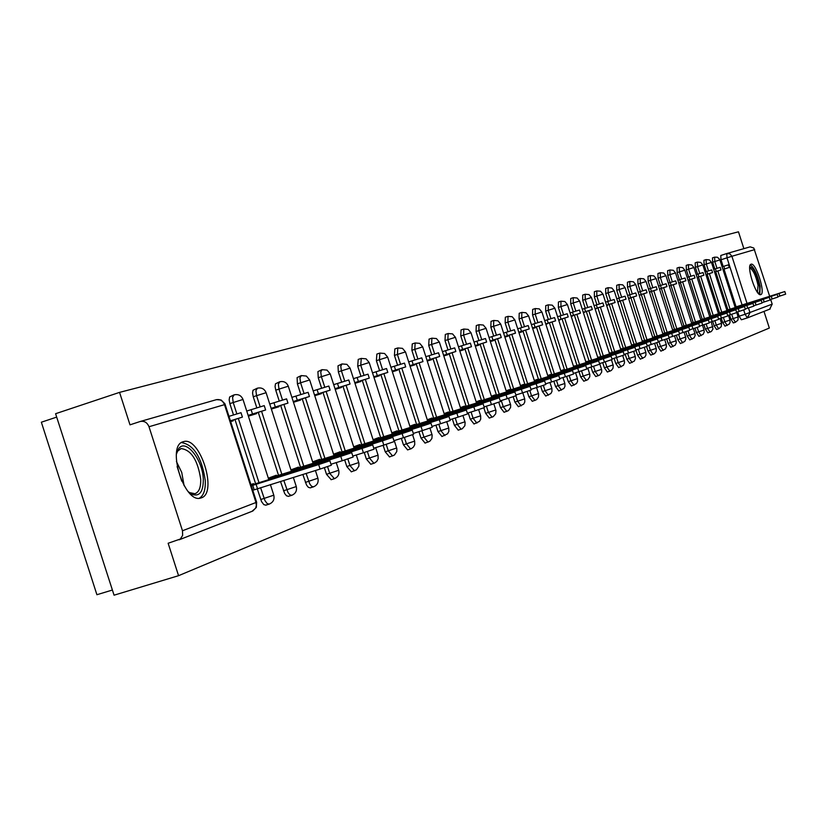 <?xml version="1.0" encoding="UTF-8"?>
<svg xmlns="http://www.w3.org/2000/svg" width="827" height="827" viewBox="0 0 827 827"><rect width="100%" height="100%" fill="white"/><g stroke="black" fill="none" stroke-linecap="round" stroke-linejoin="round"><path stroke-width="1.24" d="M729.569 314.942L730.965 319.305L733.28 322.933L735.43 322.261L733.115 318.622L731.719 314.26M721.237 318.116L722.643 322.489L725.021 326.158M712.698 321.372L714.104 325.766L716.533 329.466M703.953 324.711L705.369 329.115L707.84 332.857M694.98 328.123L696.406 332.547L698.918 336.331M685.79 331.627L687.216 336.072L689.78 339.897M676.362 335.224L677.789 339.68L680.404 343.546M666.686 338.905L668.123 343.391L670.78 347.299M656.752 342.678L658.199 347.195L660.907 351.144M646.549 346.554L648.006 351.093L650.777 355.103M635.901 349.986L637.545 355.103L640.367 359.156M625.14 354.08L626.794 359.228L629.678 363.322M614.079 358.287L615.743 363.456L618.689 367.612M602.718 362.619L604.382 367.819L607.38 372.016M591.016 367.074L592.69 372.295L595.76 376.543M578.993 371.664L580.668 376.905L583.8 381.206M566.598 376.388L568.294 381.65L571.498 386.002M553.842 381.247L555.537 386.529L558.814 390.944M540.703 386.25L542.409 391.564L545.758 396.04M527.15 391.409L528.866 396.753L532.299 401.291M513.174 396.733L514.901 402.108L518.415 406.698M498.753 402.211L500.5 407.628L504.088 412.28M483.857 407.845L485.625 413.335L489.305 418.048M468.237 412.9L470.263 419.217L474.036 423.993M452.348 418.938L454.395 425.305L458.261 430.143M435.922 425.192L437.979 431.591L441.959 436.501M418.938 431.663L421.005 438.103L425.088 443.086M401.343 438.362L403.431 444.833L407.618 449.888M383.139 445.308L385.227 451.811L389.538 456.938M364.262 452.503L366.361 459.037L370.796 464.247M344.683 459.967L346.802 466.542L351.361 471.824M324.37 467.7L326.5 474.316L331.193 479.681M302.847 474.45L306.548 485.056L308.368 487.341L310.249 487.847M280.487 481.428L284.664 493.502L286.535 495.828L288.489 496.334M257.218 488.695L261.57 501.648L263.834 504.646L265.86 505.152M183.232 441.721C166.02 445.443 184.287 504.088 200.765 498.019L201.302 497.854C218.028 493.192 199.979 436.025 183.542 441.639L183.232 441.721M751.05 264.216C745.871 264.971 755.94 296.728 760.706 294.66L760.799 294.629C765.854 293.585 755.868 262.231 751.102 264.195L751.05 264.216M743.866 248.638L738.47 231.808L119.553 392.38L130.004 424.84L140.094 421.522C144.198 420.674 147.165 422.411 148.994 426.732L182.478 530.758L255.988 502.506L224.499 404.651L148.994 426.732M56.691 417.108L41.35 422.215L96.914 594.716L112.389 590.033M182.478 530.758L182.643 535.369L180.338 539.028L168.129 543.256L178.57 575.685L114.054 595.192L55.595 413.707L119.553 392.38M748.466 307.933L749.986 312.678L747.401 317.888L741.374 319.78L739.1 316.183L737.705 311.841M736.113 306.848L724.018 269.126M723.16 266.449L721.01 259.771L726.995 257.828L726.768 253.538L720.793 255.481L721.01 259.771M178.57 575.685L769.327 328.05L763.993 311.407M727.036 253.465L750.161 246.849L753.8 248.048L769.668 296.283M770.681 299.436L772.191 304.15L769.679 309.184M253.641 484.333L253.413 483.64L250.943 484.55M230.702 421.615L233.214 420.84L232.997 420.157M276.6 475.876L276.383 475.205L268.33 478.171M248.379 416.167L256.587 413.634L256.37 412.973M298.681 467.751L298.475 467.1L290.918 469.87M271.37 409.076L279.05 406.708L278.844 406.057M319.925 459.936L319.718 459.295L312.647 461.89M293.471 402.263L300.677 400.051L300.47 399.41M340.383 452.41L340.186 451.78L333.55 454.219M314.736 395.709L321.486 393.631L321.289 393.001M360.096 445.153L359.9 444.533L353.687 446.818M335.224 389.403L341.551 387.45L341.344 386.829M379.107 438.165L378.911 437.555L373.08 439.695M354.959 383.315L360.882 381.495L360.686 380.885M397.436 431.415L397.249 430.815L391.791 432.821M374 377.453L379.541 375.737L379.355 375.148M415.144 424.902L414.958 424.313L409.851 426.194M392.37 371.788L397.56 370.186L397.373 369.597M432.242 418.617L432.056 418.038L427.28 419.785M410.099 366.32L414.958 364.821L414.782 364.252M448.772 412.528L448.596 411.96L444.12 413.603M427.239 361.037L431.787 359.642L431.601 359.073M464.764 406.646L464.578 406.088L460.401 407.628M443.799 355.941L448.048 354.628L447.872 354.07M480.229 400.961L480.053 400.402L476.156 401.839M459.822 350.999L463.792 349.78L463.616 349.232M495.208 395.44L495.032 394.903L491.393 396.247M475.329 346.224L479.029 345.076L478.864 344.539M509.721 390.106L509.546 389.579L506.155 390.82M490.339 341.592L493.802 340.528L493.626 340M523.78 384.937L523.615 384.41L520.452 385.568M504.883 337.106L508.109 336.113L507.943 335.597M537.416 379.913L537.25 379.397L534.304 380.482M518.984 332.764L521.982 331.844L521.816 331.327M550.648 375.055L550.482 374.538L547.743 375.551M532.66 328.557L535.441 327.699L535.276 327.182M563.476 370.331L563.321 369.824L560.778 370.754M545.923 324.463L548.342 323.171M575.943 365.741L573.431 366.113M558.794 320.494L561.026 319.263M588.049 361.285L585.723 361.595M571.292 316.648L573.349 315.48M599.813 356.954L597.663 357.212M583.438 312.906L585.32 311.789M611.256 352.747L609.261 352.953M595.244 309.267L596.97 308.213M622.38 348.653L620.539 348.808M606.718 305.732L608.29 304.729M633.203 344.673L631.508 344.776M617.872 302.289L619.299 301.348M643.737 340.796L642.186 340.858M628.737 298.94L630.019 298.051M653.992 337.023L652.575 337.044M639.302 295.684L640.46 294.836M663.988 333.353L662.696 333.333M649.598 292.51L650.632 291.714M673.716 329.766L672.547 329.715M659.626 289.419L660.535 288.664M683.205 326.272L682.151 326.179M669.394 286.411L670.19 285.697M692.447 322.871L691.506 322.747M678.915 283.475L679.598 282.803M701.472 319.553L700.624 319.398M688.198 280.611L688.777 279.971M710.269 316.317L709.525 316.131M697.244 277.831L697.73 277.221M718.859 313.154L718.208 312.937M706.082 275.102L706.475 274.533M727.243 310.073L726.685 309.825M714.704 272.445L715.004 271.907M727.936 309.856L715.706 271.68M714.838 268.971L712.667 262.211L714.807 261.518L714.611 257.166L712.461 257.869L712.667 262.211M719.573 312.937L707.188 274.306M706.31 271.556L704.118 264.712L706.279 264.009L706.093 259.606L703.922 260.309L704.118 264.712M711.003 316.09L698.464 276.983M697.574 274.202L695.352 267.286L697.543 266.573L697.368 262.107L695.176 262.821L695.352 267.286M702.226 319.315L689.532 279.733M688.622 276.921L686.379 269.912L688.591 269.188L688.426 264.671L686.214 265.384L686.379 269.912M693.222 322.633L680.373 282.555M679.453 279.702L677.179 272.61L679.422 271.876L679.267 267.297L677.024 268.02L677.179 272.61M683.991 326.024L670.976 285.439M670.046 282.555L667.751 275.37L670.015 274.636L669.87 269.984L667.606 270.718L667.751 275.37M674.532 329.508L661.342 288.406M660.401 285.47L658.075 278.203L660.359 277.458L660.235 272.745L657.951 273.489L658.075 278.203M664.815 333.085L651.459 291.445M649.464 292.086L657.145 289.605L656.224 286.742L650.487 288.478L648.141 281.108L650.467 280.353L650.353 275.577L648.037 276.332L648.141 281.108M654.85 336.754L641.318 294.557M640.346 291.559L637.958 284.095L640.305 283.33L640.201 278.492L637.865 279.247L637.958 284.095M644.615 340.517L630.898 297.761M629.926 294.722L627.497 287.155L629.874 286.39L629.792 281.469L627.424 282.245L627.497 287.155M634.102 344.383L620.198 301.049M619.216 297.968L616.756 290.298L619.154 289.522L619.092 284.54L616.694 285.315L616.756 290.298M623.31 348.363L609.21 304.429M608.207 301.307L605.715 293.533L608.145 292.748L608.103 287.693L611.804 288.003L614.203 290.835L608.145 292.748L610.657 300.563M612.207 352.447L597.921 307.902M596.898 304.739L594.375 296.862L596.836 296.056L596.805 290.928L600.557 291.238L602.997 294.123L596.836 296.056L599.379 303.985M600.795 356.644L586.302 311.479M585.268 308.264L582.704 300.273L585.196 299.467L585.196 294.257L589 294.577L591.46 297.493L585.196 299.467L587.78 307.499M589.062 360.965L574.351 315.149M573.307 311.893L570.713 303.788L573.235 302.971L573.245 297.679L577.112 297.999L579.613 300.966L573.235 302.971L575.85 311.117M576.977 365.41L562.06 318.933M561.006 315.625L558.359 307.406L560.913 306.579L560.964 301.193L564.872 301.524L567.405 304.532L560.913 306.579L563.569 314.849M564.552 369.989L549.407 322.819M548.332 319.47L545.655 311.128L548.239 310.29L548.311 304.822L552.281 305.163L554.855 308.202L548.239 310.29L550.937 318.674M551.743 374.703L536.372 326.83M535.286 323.429L532.567 314.963L535.183 314.105L535.276 308.554L539.307 308.895L541.912 311.996L535.183 314.105L537.922 322.623M538.553 379.562L522.943 330.965M521.837 327.502L519.077 318.912L521.734 318.044L521.858 312.399L525.941 312.751L528.598 315.893L521.734 318.044L524.514 326.696M524.949 384.565L509.112 335.214M507.974 331.71L505.173 322.985L507.871 322.106L508.016 316.369L512.171 316.72L514.859 319.904L507.871 322.106L510.683 330.883M510.931 389.724L494.835 339.608M493.688 336.041L490.845 327.182L493.564 326.293L493.75 320.452L497.968 320.814L500.697 324.05L493.564 326.293L496.427 335.214M496.458 395.058L480.105 344.135M478.936 340.517L476.052 331.513L478.812 330.614L479.029 324.67L483.309 325.042L486.08 328.329L478.812 330.614L481.727 339.67M481.521 400.547L464.898 348.808M463.72 345.128L460.784 335.979L463.585 335.069L463.833 329.032L468.185 329.404L470.997 332.743L463.585 335.069L466.542 344.28M466.087 406.233L449.195 353.646M447.996 349.904L445.009 340.6L447.852 339.68L448.141 333.529L452.555 333.901L455.419 337.302L447.852 339.68L450.86 349.035M450.146 412.094L432.976 358.629M431.746 354.824L428.717 345.376L431.591 344.435L431.921 338.171L436.418 338.553L439.323 342.016L431.591 344.435L434.651 353.946M433.668 418.162L416.198 363.787M414.947 359.921L411.867 350.307L414.792 349.356L415.154 342.978L419.723 343.37L422.69 346.885L414.792 349.356L417.893 359.032M416.612 424.447L398.841 369.131M397.57 365.193L394.427 355.414L397.394 354.452L397.818 347.95L402.46 348.343L405.478 351.92L397.394 354.452L400.557 364.293M398.965 430.939L380.875 374.652M379.583 370.651L376.388 360.696L379.397 359.724L379.862 353.088L384.586 353.491L387.656 357.13L379.397 359.724L382.622 369.731M380.678 437.669L362.267 380.379M360.954 376.306L357.698 366.175L360.758 365.183L361.275 358.422L366.082 358.835L369.204 362.536L360.758 365.183L364.035 375.365M361.73 444.647L342.978 386.302M341.644 382.157L338.326 371.85L341.437 370.837L340.776 366.227L342.006 363.942L346.906 364.356L350.079 368.129L341.437 370.837L344.766 381.216M342.089 451.873L322.975 392.453M321.62 388.235L318.24 377.732L321.393 376.698L320.742 372.005L322.023 369.659L327.016 370.093L330.252 373.928L321.393 376.698L324.794 387.274M321.693 459.388L302.227 398.841M300.842 394.541L297.4 383.831L300.594 382.787L299.943 378.001L301.297 375.603L306.372 376.047L309.67 379.955L300.594 382.787L304.057 393.559M300.511 467.183L280.663 405.468M279.257 401.085L275.753 390.179L278.999 389.114L278.348 384.224L279.764 381.774C283.806 380.916 286.659 382.394 288.303 386.209L278.999 389.114L282.534 400.092M278.503 475.277L258.262 412.353M256.825 407.887L253.248 396.764L256.556 395.688L255.905 390.695L257.393 388.183C261.518 387.315 264.423 388.824 266.098 392.701L256.556 395.688L260.154 406.874M255.615 483.712L234.971 419.516M233.503 414.958L229.854 403.617L233.214 402.522L232.563 397.425L234.124 394.851C238.331 393.962 241.298 395.502 243.004 399.462L233.214 402.522L236.884 413.934M608.041 287.703L605.674 288.478L605.715 293.533M596.743 290.949L594.355 291.724L594.375 296.862M585.134 294.278L582.704 295.063L582.704 300.273M573.183 297.699L570.733 298.495L570.713 303.788M560.892 301.224L558.411 302.031L558.359 307.406M548.229 304.843L545.727 305.659L545.655 311.128M535.203 308.585L532.66 309.412L532.567 314.963M521.775 312.43L519.201 313.268L519.077 318.912M507.933 316.39L505.328 317.237L505.173 322.985M493.657 320.483L491.031 321.341L490.845 327.182M478.936 324.701L476.269 325.569L476.052 331.513M463.74 329.063L461.032 329.942L460.784 335.979M448.038 333.56L445.308 334.449L445.009 340.6M431.818 338.212L429.048 339.111L428.717 345.376M415.051 343.009L412.239 343.929L411.867 350.307M397.694 347.981L394.851 348.911L394.427 355.414M379.738 353.129L376.864 354.07L376.388 360.696M361.141 358.463L358.225 359.414L357.698 366.175M341.871 363.983L337.995 365.854L338.326 371.85M321.879 369.71L317.919 371.612L318.24 377.732M301.142 375.654L297.1 377.598L297.4 383.831M279.598 381.826L275.474 383.811L275.071 386.55L275.753 390.179M257.218 388.245L253.01 390.261L252.566 393.063L253.248 396.764M233.938 394.913L229.637 396.97L229.162 399.844L229.854 403.617M331.307 465.25L320.09 469.064L318.643 464.567L329.88 460.794L251.129 485.108M320.09 469.064L254.199 489.822L252.762 485.346L251.346 485.79M252.783 490.266L254.199 489.822M230.495 420.964L242.414 417.108L240.988 412.694L228.996 416.332M242.414 417.108L230.433 420.798M318.643 464.567L252.762 485.346M256.029 484.146L257.466 488.602M176.378 454.188L178.508 448.937C185.393 437.824 202.853 459.502 203.297 479.371C203.349 491.579 199.731 496.634 192.422 494.525L188.298 491.714M189.269 492.551L194.903 493.719C199.007 492.251 200.93 487.413 200.692 479.226C197.777 460.153 191.254 449.929 181.113 448.575L177.722 451.066L176.689 452.938M199.224 498.247C203.587 495.807 205.613 489.935 205.292 480.652C201.86 457.6 193.942 444.895 181.537 442.538M749.748 267.038C753.252 267.121 756.457 273.272 759.372 285.491C760.147 290.628 759.713 293.161 758.07 293.089M757.47 292.334L758.059 285.377C755.806 275.37 753.015 269.581 749.696 268M759.827 294.557L760.106 286.307C757.646 275.029 754.389 267.865 750.327 264.826M353.108 457.042L342.182 460.753L340.765 456.339L351.713 452.679L268.413 478.44M342.182 460.753L330.986 464.247M248.203 415.609L265.632 409.975L264.237 405.633L246.735 411.04M265.632 409.975L252.504 414.007L251.088 409.623M248.141 415.423L252.504 414.007M340.765 456.339L268.62 479.091M279.185 475.608L279.454 476.435M276.259 477.427L276.053 476.765M372.688 444.874L374.073 449.185L363.404 452.772L362.019 448.441L372.688 444.874L291.011 470.16M363.404 452.772L352.809 456.08M271.194 408.528L287.961 403.111L286.597 398.862L269.747 404.052M287.961 403.111L275.329 406.987L273.954 402.697M271.132 408.352L275.329 406.987M362.019 448.441L291.207 470.78M301.442 467.41L301.7 468.196M298.63 469.157L298.433 468.516M394.2 441.566L383.811 445.091L382.446 440.853L392.856 437.369L312.74 462.19M383.811 445.091L373.763 448.234M293.296 401.726L309.443 396.505L308.099 392.329L291.879 397.342M309.443 396.505L297.286 400.237L295.932 396.03M293.234 401.55L297.286 400.237M382.446 440.853L312.926 462.789M322.85 459.523L323.099 460.277M320.152 461.197L319.956 460.587M412.26 430.143L413.593 434.299L403.452 437.7L402.108 433.544L412.26 430.143L333.653 454.519M403.452 437.7L393.921 440.688M314.57 395.172L330.128 390.148L328.815 386.054L313.185 390.871M330.128 390.148L318.426 393.745L317.092 389.61M314.508 395.006L318.426 393.745M402.108 433.544L333.829 455.098M343.463 451.924L343.691 452.648M340.858 453.537L340.662 452.958M430.95 423.197L432.263 427.27L422.349 430.588L421.036 426.505L430.95 423.197L353.78 447.138M422.349 430.588L413.314 433.42M335.049 388.866L350.059 384.017L348.767 379.996L333.695 384.648M350.059 384.017L338.781 387.481L337.468 383.428M334.997 388.711L338.781 387.481M421.036 426.505L353.966 447.686M363.311 444.606L363.529 445.308M360.799 446.166L360.613 445.598M448.968 416.498L450.25 420.498L440.564 423.734L439.282 419.723L448.968 416.498L373.194 440.016M440.564 423.734L431.994 426.422M354.793 382.787L369.266 378.115L368.005 374.166L353.46 378.652M369.266 378.115L358.391 381.454L357.109 377.463M354.742 382.632L358.391 381.454M439.282 419.723L373.359 440.553M382.436 437.555L382.653 438.227M380.017 439.054L379.841 438.517M467.586 413.934L458.127 417.128L456.866 413.19L466.335 410.027L391.905 433.152M458.127 417.128L449.991 419.682M373.835 376.926L387.801 372.408L386.56 368.532L372.522 372.863M387.801 372.408L377.308 375.634L376.047 371.726M373.783 376.781L377.308 375.634M456.866 413.19L392.07 433.668M400.888 430.764L401.095 431.405M398.552 432.201L398.387 431.684M484.322 407.628L475.08 410.75L473.83 406.884L483.092 403.793L409.954 426.536M475.08 410.75L467.338 413.18M392.205 371.271L405.695 366.909L404.475 363.105L390.923 367.281M405.695 366.909L395.564 370.031L394.334 366.175M392.153 371.127L395.564 370.031M473.83 406.884L410.12 427.021M418.689 424.199L418.896 424.82M499.27 397.777L500.49 401.571L491.434 404.599L490.215 400.795L499.27 397.777L427.394 420.137M491.434 404.599L484.084 406.905M409.934 365.813L422.99 361.595L421.78 357.853L408.683 361.895M422.99 361.595L413.2 364.604L411.98 360.82M409.892 365.668L413.2 364.604M490.215 400.795L427.549 420.612M435.891 417.862L436.087 418.462M514.901 391.957L516.1 395.688L507.24 398.655L506.041 394.913L514.901 391.957L444.233 413.955M507.24 398.655L500.252 400.837M427.073 360.541L439.695 356.458L438.506 352.778L425.833 356.685M439.695 356.458L430.226 359.373L429.037 355.651M427.032 360.407L430.226 359.373M506.041 394.913L444.388 414.41M452.503 411.732L452.689 412.311M530.014 386.333L531.192 390.003L522.519 392.908L521.341 389.228L530.014 386.333L460.525 407.98M522.519 392.908L515.872 394.986M443.644 355.434L455.853 351.496L454.685 347.867L442.424 351.651M455.853 351.496L446.704 354.307L445.526 350.648M443.603 355.31L446.704 354.307M521.341 389.228L460.66 408.424M468.578 405.819L468.754 406.367M544.631 380.896L545.789 384.503L537.292 387.346L536.134 383.728L544.631 380.896L476.269 402.201M537.292 387.346L530.975 389.331M459.667 350.503L471.483 346.689L470.346 343.122L458.468 346.782M471.483 346.689L462.634 349.407L461.476 345.81M459.626 350.379L462.634 349.407M536.134 383.728L476.404 402.625M484.115 400.092L484.291 400.619M558.783 375.634L559.92 379.19L551.588 381.96L550.441 378.404L558.783 375.634L491.517 396.609M551.588 381.96L545.582 383.852M475.174 345.727L486.627 342.037L485.501 338.522L473.995 342.078M486.627 342.037L478.047 344.673L476.91 341.127M475.132 345.614L478.047 344.673M550.441 378.404L491.641 397.022M499.157 394.541L499.322 395.058M572.48 370.537L573.597 374.031L565.43 376.761L564.303 373.256L572.48 370.537L506.269 391.192M565.43 376.761L559.714 378.549M490.184 341.106L501.286 337.519L500.18 334.077L489.036 337.509M501.286 337.519L492.975 340.083L491.858 336.599M490.153 340.993L492.975 340.083M564.303 373.256L506.403 391.584M585.743 365.606L586.85 369.038L578.838 371.705L577.732 368.263L585.743 365.606L520.565 385.94M578.838 371.705L573.4 373.422M504.739 336.63L515.5 333.157L514.404 329.756L503.602 333.095M515.5 333.157L507.447 335.628L506.341 332.206M504.697 336.517L507.447 335.628M577.732 368.263L520.69 386.333M598.603 360.82L599.699 364.2L591.832 366.816L590.747 363.425L598.603 360.82L534.428 380.854M591.832 366.816L586.663 368.449M518.829 332.289L529.27 328.919L528.195 325.569L517.712 328.805M529.27 328.919L521.465 331.317L520.379 327.947M518.798 332.185L521.465 331.317M590.747 363.425L534.542 381.226M611.081 356.179L612.145 359.507L604.434 362.081L603.359 358.742L611.081 356.179L547.867 375.923M604.434 362.081L599.513 363.632M532.505 328.081L542.636 324.815L541.582 321.517L531.41 324.649M542.636 324.815L535.059 327.141L533.994 323.812M532.474 327.978L535.059 327.141M603.359 358.742L547.981 376.285M623.176 351.671L624.23 354.959L616.653 357.481L615.598 354.194L623.176 351.671L560.902 371.137M616.653 357.481L611.97 358.959M545.768 323.998L555.61 320.824L554.566 317.578L544.693 320.618M555.61 320.824L548.26 323.088L547.205 319.811M545.737 323.895L548.26 323.088M615.598 354.194L561.016 371.488M634.919 347.309L635.963 350.545L628.52 353.015L627.476 349.769L634.919 347.309L573.556 366.495M628.52 353.015L624.065 354.421M558.649 320.039L568.201 316.948L567.177 313.753L557.584 316.71M568.201 316.948L561.068 319.15L560.024 315.924M558.618 319.935L561.068 319.15M627.476 349.769L573.669 366.826M646.321 343.06L647.345 346.255L640.036 348.684L639.013 345.49L646.321 343.06L585.847 361.978M640.036 348.684L635.798 350.017M571.147 316.183L580.44 313.195L579.427 310.032L570.103 312.916M580.44 313.195L573.504 315.325L572.48 312.141M571.116 316.09L573.504 315.325M639.013 345.49L585.95 362.309M657.403 338.946L658.416 342.089L651.231 344.477L650.218 341.324L657.403 338.946L597.787 357.595M651.231 344.477L647.19 345.748M583.293 312.451L592.318 309.536L591.326 306.424L582.26 309.226M592.318 309.536L585.578 311.603L584.575 308.471M583.262 312.358L585.578 311.603M650.218 341.324L597.89 357.915M668.175 334.935L669.167 338.036L662.107 340.383L661.104 337.271L668.175 334.935L609.385 353.336M662.107 340.383L658.251 341.592M595.099 308.812L603.875 305.98L602.893 302.92L594.075 305.639M603.875 305.98L597.321 307.995L596.329 304.905M595.068 308.729L597.321 307.995M661.104 337.271L609.489 353.646M678.636 331.038L679.618 334.098L672.671 336.403L671.689 333.343L678.636 331.038L620.663 349.201M672.671 336.403L669.012 337.561M606.573 305.287L615.112 302.527L614.151 299.508L605.571 302.144M615.112 302.527L608.744 304.491L607.762 301.442M606.542 305.194L608.744 304.491M671.689 333.343L620.757 349.501M688.819 327.254L689.78 330.273L682.957 332.537L681.986 329.518L688.819 327.254L631.632 345.169M682.957 332.537L679.463 333.632M617.738 301.845L626.049 299.167L625.088 296.18L616.746 298.754M626.049 299.167L619.847 301.069L618.885 298.071M617.707 301.762L619.847 301.069M681.986 329.518L631.725 345.459M699.673 326.531L692.954 328.774L692.003 325.786L698.722 323.574L642.31 341.251M692.954 328.774L689.635 329.818M628.592 298.506L636.687 295.89L635.746 292.954L627.621 295.456M636.687 295.89L630.66 297.751L629.709 294.784M628.572 298.423L630.66 297.751M692.003 325.786L642.403 341.53M708.367 319.987L709.308 322.912L702.692 325.104L701.751 322.168L708.367 319.987L652.699 337.437M702.692 325.104L699.539 326.107M639.168 295.249L647.055 292.706L646.125 289.801L638.206 292.251M647.055 292.706L641.173 294.515L640.232 291.59M639.147 295.177L641.173 294.515M701.751 322.168L652.782 337.705M717.753 316.493L718.684 319.387L712.171 321.538L711.241 318.643L717.753 316.493L662.82 333.715M712.171 321.538L709.163 322.489M657.145 289.605L651.418 291.373L650.487 288.478L648.513 289.119M649.433 292.003L651.418 291.373M711.241 318.643L662.903 333.984M727.812 315.935L721.402 318.064L720.482 315.201L726.892 313.092L672.671 330.097M721.402 318.064L718.549 318.974M659.491 288.995L666.976 286.587L666.066 283.754L658.55 286.07M666.976 286.587L661.393 288.303L660.484 285.449M659.46 288.923L661.393 288.303M720.482 315.201L672.754 330.355M735.803 309.774L736.712 312.596L730.396 314.684L729.486 311.851L735.803 309.774L682.275 326.572M730.396 314.684L727.677 315.542M669.26 285.997L676.558 283.64L675.659 280.849L668.33 283.103M676.558 283.64L671.121 285.315L670.211 282.493M669.229 285.915L671.121 285.315M729.486 311.851L682.347 326.82M745.375 309.319L739.162 311.386L738.273 308.595L744.486 306.538L691.63 323.13M739.162 311.386L736.578 312.203M678.781 283.061L685.893 280.767L685.014 278.006L677.861 280.208M685.893 280.767L680.6 282.4L679.701 279.619M678.76 282.989L680.6 282.4M738.273 308.595L691.713 323.378M753.831 306.135L747.711 308.171L746.833 305.411L752.952 303.395L700.758 319.78M747.711 308.171L745.261 308.947M688.064 280.208L695.011 277.965L694.132 275.246L687.165 277.396M695.011 277.965L689.842 279.557L688.953 276.807M688.043 280.136L689.842 279.557M746.833 305.411L700.831 320.018M761.212 300.315L762.081 303.033L756.043 305.029L755.175 302.31L761.212 300.315L709.649 316.514M756.043 305.029L753.717 305.773M697.12 277.417L703.891 275.236L703.033 272.548L696.231 274.636M703.891 275.236L698.846 276.787L697.978 274.078M697.099 277.355L698.846 276.787M755.175 302.31L709.731 316.751M769.265 297.317L770.133 300.005L764.179 301.969L763.321 299.281L769.265 297.317L718.332 313.319M726.964 310.652L711.468 262.376L706.279 264.009L708.491 270.884M764.179 301.969L761.967 302.672M705.948 274.698L712.564 272.569L711.716 269.912L705.069 271.959M712.564 272.569L707.643 274.078L706.785 271.401M705.927 274.636L707.643 274.078M763.321 299.281L718.405 313.557M777.132 294.391L777.98 297.048L772.118 298.981L771.26 296.324L777.132 294.391L726.809 310.208M772.118 298.981L770.02 299.653M714.569 272.052L721.03 269.964L720.193 267.338L713.701 269.333M721.03 269.964L716.223 271.442L715.376 268.796M714.549 271.98L716.223 271.442M771.26 296.324L726.881 310.435M784.802 291.538L785.65 294.164L779.861 296.066L779.024 293.451L784.802 291.538L735.079 307.168M779.861 296.066L777.866 296.697M722.994 269.457L729.3 267.421L728.463 264.826L722.126 266.78M729.3 267.421L724.607 268.868L723.77 266.253M722.974 269.395L724.607 268.868M779.024 293.451L735.151 307.386M735.461 322.251L737.932 320.173L738.211 316.927L730.965 319.305M727.191 325.476L724.814 321.806L723.408 317.423M722.643 322.489L729.972 320.09L728.442 315.304M716.502 329.477L718.694 328.784L716.306 325.073L714.89 320.669M714.104 325.766L721.547 323.326L719.997 318.509M710.052 332.154L707.581 328.412L706.165 323.988M705.369 329.115L712.895 326.634M701.162 335.628L698.65 331.844L697.223 327.399M696.406 332.547L704.046 330.045L702.485 325.176M692.044 339.184L689.491 335.359L688.054 330.883M687.216 336.072L694.959 333.529L693.388 328.629M682.699 342.833L680.083 338.956L678.647 334.459M677.789 339.68L685.645 337.106L684.074 332.185M673.106 346.575L670.449 342.657L668.991 338.109M668.123 343.391L676.093 340.776L674.501 335.824M663.264 350.41L660.546 346.451L658.923 341.386M658.199 347.195L666.283 344.539L664.691 339.556M653.154 354.349L650.384 350.348L648.75 345.252M648.006 351.093L656.214 348.394M642.775 358.401L639.953 354.349L638.31 349.232M637.545 355.103L645.877 352.374L644.254 347.33M632.107 362.567L629.233 358.463L627.579 353.315M626.794 359.228L635.25 356.447L633.627 351.372M621.149 366.837L618.214 362.691L616.549 357.512M615.743 363.456L624.333 360.644L622.69 355.517M609.881 371.23L606.884 367.033L605.209 361.833M604.382 367.819L613.107 364.934M598.293 375.758L595.223 371.499L593.548 366.278M592.69 372.295L601.56 369.369M586.364 380.41L583.231 376.099L581.546 370.847M580.668 376.905L589.682 373.928M574.083 385.196L570.888 380.833L569.193 375.551M568.294 381.65L577.453 378.632L575.561 372.739M561.44 390.127L558.173 385.713L556.468 380.389M555.537 386.529L564.862 383.47L562.96 377.536M548.415 395.213L545.065 390.737L543.349 385.382M542.409 391.564L551.888 388.452L549.965 382.477M534.997 400.444L531.565 395.916L529.828 390.509M528.866 396.753L538.511 393.569M521.144 405.85L517.64 401.25L515.883 395.782M514.901 402.108L524.721 398.872L522.778 392.825M506.858 411.422L503.271 406.76L501.265 400.526M500.5 407.628L510.486 404.32M492.117 417.17L488.437 412.456L486.421 406.171M485.625 413.335L495.797 409.954M476.89 423.114L473.116 418.328L471.08 412.001M470.263 419.217L480.632 415.795L478.647 409.613M461.156 429.244L457.279 424.396L455.243 418.038M454.395 425.305L464.96 421.791M444.885 435.591L440.915 430.681L438.858 424.272M437.979 431.591L448.761 428.035L446.735 421.739M428.055 442.156L423.982 437.173L421.915 430.733M421.005 438.103L431.994 434.444M410.637 448.947L406.45 443.892L404.372 437.411M403.431 444.833L414.647 441.122L412.58 434.692M392.598 455.987L388.297 450.86L386.199 444.337M385.227 451.811L396.671 447.996M373.907 463.285L369.473 458.075L367.364 451.511M366.361 459.037L378.063 455.17L375.644 447.645M354.514 470.842L349.966 465.549L347.836 458.944M346.802 466.542L358.742 462.551M334.397 478.688L329.704 473.323L327.564 466.645M326.5 474.316L338.708 470.274L336.248 462.613M313.505 486.834L311.634 486.328L309.815 484.043L306.114 473.426M305.411 482.399L317.888 478.223M291.797 495.311L289.853 494.794L287.982 492.468L283.795 480.394M283.496 490.804L296.283 486.555L293.347 477.417M269.22 504.108L267.204 503.602L264.94 500.604L260.588 487.63M260.712 499.529L273.799 495.187L270.388 484.57M739.1 316.183L745.096 314.291L743.7 309.918M742.098 304.946L726.995 257.828L731.905 256.277L747.029 303.447M741.374 319.78L747.37 317.899L745.096 314.291L772.191 304.15M754.71 249.599L731.905 256.277L729.869 253.817L726.768 253.538M730.086 309.174L717.846 270.998M716.988 268.31L714.807 261.518L719.79 259.936M721.744 312.244L709.359 273.603M713.205 315.387L700.655 276.28M699.776 273.53L697.543 266.573L702.816 264.909L700.676 262.386L697.368 262.107M704.449 318.612L691.744 279.019M690.855 276.239L688.591 269.188L693.936 267.503L691.775 264.95L688.426 264.671M695.466 321.92L682.616 281.831M681.706 279.009L679.422 271.876L684.839 270.171L682.647 267.576L679.267 267.297M686.265 325.311L673.24 284.705M672.33 281.852L670.015 274.636L675.514 272.9L673.302 270.274L669.87 269.984M676.827 328.784L663.636 287.662M662.706 284.777L660.359 277.458L665.952 275.691L663.709 273.034L660.235 272.745M667.141 332.351L653.775 290.69M652.844 287.765L650.467 280.353L656.142 278.565L653.868 275.877L650.353 275.577M657.196 336.01L643.664 293.802M642.713 290.835L640.305 283.33L646.073 281.511L643.768 278.782L640.201 278.492M646.993 339.773L633.275 296.996M632.314 293.998L629.874 286.39L635.736 284.54L633.389 281.78L629.792 281.469M636.511 343.629L622.607 300.273M621.625 297.234L619.154 289.522L625.109 287.641L622.741 284.839L619.092 284.54M625.739 347.598L611.649 303.654M614.678 351.671L600.381 307.117M603.297 355.858L588.793 310.673M591.584 360.169L576.884 314.343M579.541 364.604L564.624 318.106M567.146 369.173L552.002 321.992M554.369 373.876L538.997 325.983M541.209 378.725L525.6 330.107M527.647 383.718L511.799 334.346M513.66 388.866L497.565 338.729M499.229 394.179L482.875 343.246M484.333 399.668L467.71 347.909M468.94 405.333L452.038 352.726M453.041 411.184L435.86 357.698M436.594 417.242L419.124 362.846M419.589 423.507L401.808 368.17M401.984 429.988L383.883 373.68M383.749 436.708L365.327 379.386M364.852 443.665L346.089 385.299M345.241 450.891L326.127 391.44M324.908 458.375L305.421 397.808M303.778 466.159L283.919 404.413M281.821 474.243L261.57 411.288M258.985 482.658L238.331 418.431M243.014 399.482L268.837 479.753M330.252 373.949L354.142 448.244M387.656 357.14L410.275 427.518M471.008 332.754L491.776 397.436M500.697 324.06L520.814 386.716M541.923 311.996L561.13 371.84M646.073 281.521L662.985 334.253M656.142 278.575L672.837 330.624M693.936 267.514L709.804 316.979M738.066 316.958L736.681 312.172M140.538 421.398L216.064 399.772C219.961 398.955 222.773 400.588 224.499 404.651L225.192 404.486M252.039 511.324L179.118 539.804M179.149 539.783L252.793 511.024L256.36 507.354L256.639 502.237L255.988 502.506L256.349 505.431L255.626 508.181L251.966 511.355M216.55 399.637L221.119 399.999L224.903 403.741L256.618 502.185M176.42 461.507L181.733 472.413L184.111 485.718M181.744 481.159L177.112 466.583M724.99 326.169L729.156 324.174L730.045 322.468L729.972 320.09M707.798 332.868L711.334 331.503L712.967 329.084L711.344 321.796M698.887 336.341L703.188 334.273L704.211 332.02L704.046 330.045M689.739 339.907L694.101 337.819L695.135 335.535L694.959 333.529M680.363 343.567L684.777 341.448L685.821 339.132L685.645 337.106M670.738 347.309L675.204 345.169L676.269 342.833L676.093 340.776M660.866 351.165L665.394 348.994L666.459 346.627L666.283 344.539M650.735 355.114L654.529 353.646L656.121 351.547L656.349 348.922L654.612 343.391M640.325 359.176L644.957 356.944L645.949 355.041L645.877 352.374M629.626 363.342L634.319 361.089L635.436 358.618L635.25 356.447M618.637 367.622L623.393 365.348L624.519 362.846L624.333 360.644M607.328 372.036L611.329 370.486L613.014 368.273L613.252 365.493L611.453 359.776M595.709 376.564L599.761 375.003L601.642 372.202L601.705 369.938L599.699 363.57M583.748 381.226L587.852 379.645L589.765 376.812L589.827 374.507L587.811 368.087M571.436 386.023L576.45 383.614L577.535 381.547L577.453 378.632M558.752 390.964L563.849 388.525L564.944 386.426L564.862 383.47M545.696 396.061L550.854 393.58L551.971 391.45L551.888 388.452M532.226 401.312L536.568 399.637L538.408 397.218L538.666 394.179L536.578 387.563M518.343 406.719L523.656 404.176L524.804 401.974L524.721 398.872M504.015 412.301L508.481 410.585L510.579 407.484L510.652 404.951L508.533 398.242M489.233 418.069L493.223 416.684L495.693 413.789L495.962 410.605L493.833 403.834M473.964 424.024L479.515 421.356L480.725 419.041L480.632 415.795M458.179 430.174L462.293 428.748L464.846 425.75L465.125 422.463L462.965 415.578M441.866 436.532L447.593 433.782L448.844 431.394L448.761 428.035M424.995 443.117L429.802 441.256L431.87 438.548L432.17 435.136L429.957 428.117M407.525 449.919L411.205 448.741L413.438 447.076L414.74 444.606L414.647 441.122M389.434 456.969L394.407 455.057L396.774 451.563L396.857 448.72L394.283 440.574M370.682 464.278L374.476 463.068L376.802 461.342L378.146 458.778L378.063 455.17M351.248 471.855L356.385 469.881L358.846 466.252L358.939 463.306L356.313 454.984M331.069 479.722L334.284 478.73C338.078 477.138 339.556 474.316 338.708 470.274M310.125 487.889L313.381 486.876C317.258 485.253 318.767 482.379 317.909 478.254L315.418 470.522M288.354 496.376L291.662 495.352C295.621 493.688 297.162 490.762 296.283 486.555M265.715 505.204L269.085 504.16C273.117 502.465 274.688 499.477 273.799 495.187M182.808 441.876L183.542 441.639M266.098 392.701L291.414 471.411M288.303 386.209L313.123 463.399M309.67 379.955L334.025 455.677M350.079 368.129L373.535 441.091M369.204 362.536L392.236 434.185M405.478 351.92L427.704 421.088M422.69 346.885L444.533 414.875M439.323 342.016L460.804 408.869M455.419 337.302L476.548 403.059M486.08 328.329L506.527 391.988M514.859 319.904L534.666 381.609M528.598 315.893L548.094 376.647M554.855 308.202L573.773 367.178M567.405 304.532L586.054 362.639M579.613 300.966L597.993 358.236M591.46 297.493L609.582 353.956M602.997 294.123L620.86 349.8M614.203 290.835L631.828 345.758M625.109 287.641L642.496 341.82M635.736 284.54L652.875 337.985M665.952 275.691L682.43 327.078M675.514 272.9L691.785 323.626M684.839 270.171L700.903 320.266M702.816 264.909L718.487 313.784M718.694 328.784L721.258 326.644L721.547 323.326M711.468 262.376L709.359 259.874L706.093 259.606M735.203 307.551L719.759 259.461L717.402 257.238L714.611 257.166M747.37 317.899L770.175 308.988M329.88 460.794L331.327 465.291M177.722 451.066L178.508 448.937M180.544 448.751L181.113 448.575M190.603 493.254L192.422 494.525M351.713 452.679L353.129 457.073M392.856 437.369L394.21 441.597M466.335 410.027L467.596 413.965M483.092 403.793L484.333 407.659M698.722 323.574L699.673 326.541M726.892 313.092L727.812 315.945M744.486 306.538L745.385 309.329M752.952 303.395L753.842 306.145"/></g></svg>
